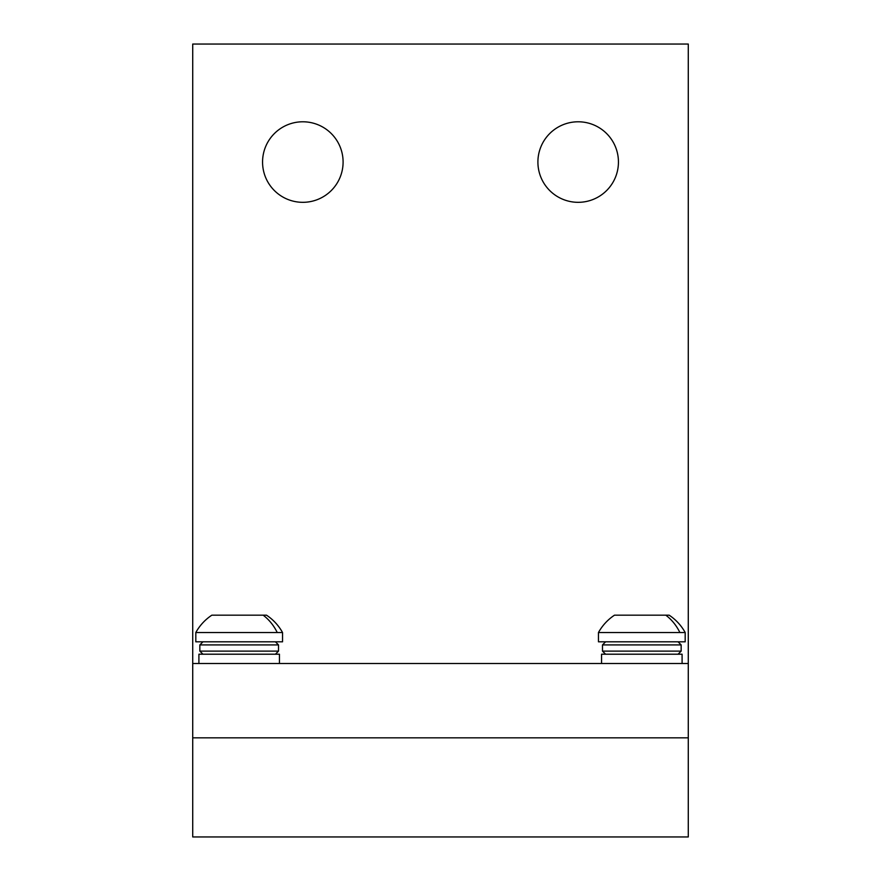 <?xml version="1.0" encoding="UTF-8"?>
<svg xmlns="http://www.w3.org/2000/svg" width="881" height="881" viewBox="0 0 881 881"><rect width="100%" height="100%" fill="white"/><g stroke="black" fill="none" stroke-linecap="round" stroke-linejoin="round"><path stroke-width="1.32" d="M192.719 663.503L192.719 737.838L688.281 737.838L192.719 737.838L192.719 836.95L688.281 836.95L688.281 663.503L192.719 663.503L192.719 44.05L688.281 44.05L688.281 663.503M279.442 663.503L279.442 654.209L198.908 654.209L198.908 663.503M282.537 632.525A49.556 49.556 0 0 0 266.514 615.18L211.847 615.18A49.556 49.556 0 0 0 195.813 632.525M282.537 641.82L195.813 641.82L195.813 632.536L282.537 632.536L282.537 641.82M685.187 632.525A49.556 49.556 0 0 0 669.153 615.18L614.486 615.18A49.556 49.556 0 0 0 598.463 632.525M685.187 641.82L598.463 641.82L598.463 632.536L685.187 632.536L685.187 641.82M682.092 663.503L682.092 654.209L601.558 654.209L601.558 663.503M578.178 202.322A40.262 40.262 0 0 1 537.906 162.06A40.262 40.262 0 0 1 578.178 121.787A40.262 40.262 0 0 1 618.44 162.06A40.262 40.262 0 0 1 578.178 202.322M302.822 202.322A40.262 40.262 0 0 1 262.56 162.06A40.262 40.262 0 0 1 302.822 121.787A40.262 40.262 0 0 1 343.094 162.06A40.262 40.262 0 0 1 302.822 202.322M199.844 651.114L199.844 644.914L278.517 644.914L278.517 651.114L199.844 651.114L202.938 654.209M263.166 615.18A49.556 43.488 90 0 1 277.229 632.525M665.816 615.18A49.556 43.488 90 0 1 679.879 632.525M602.483 651.114L602.483 644.914L681.156 644.914L681.156 651.114L602.483 651.114L605.588 654.209M278.517 651.114L275.412 654.209M278.517 644.914L275.412 641.82M199.844 644.914L202.938 641.82M681.156 651.114L678.062 654.209M681.156 644.914L678.062 641.82M602.483 644.914L605.588 641.82"/></g></svg>
